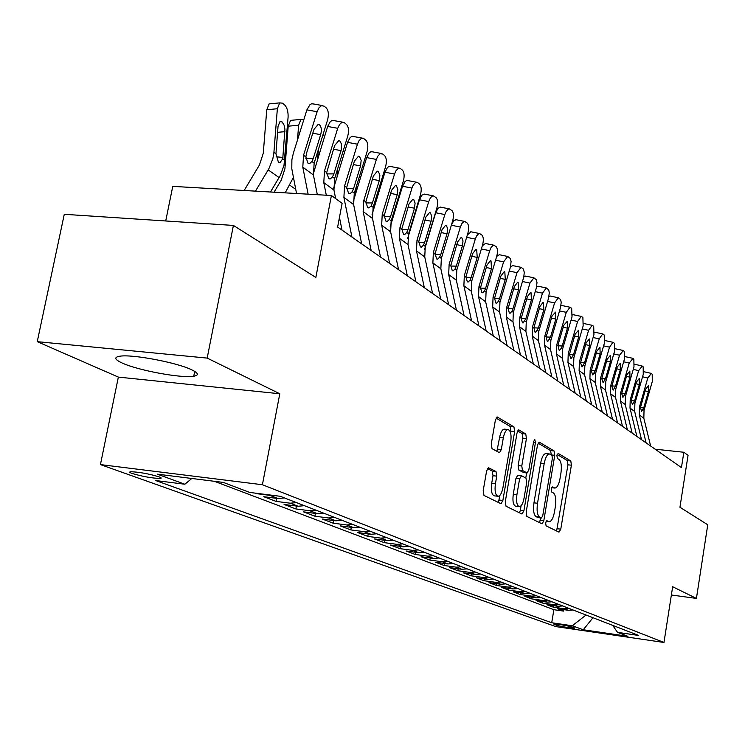 <?xml version="1.0" encoding="UTF-8"?>
<svg xmlns="http://www.w3.org/2000/svg" width="745" height="745" viewBox="0 0 745 745"><rect width="100%" height="100%" fill="white"/><g stroke="black" fill="none" stroke-linecap="round" stroke-linejoin="round"><path stroke-width="1.12" d="M545.638 522.85L546.076 525.83L559.001 532.154L560.78 529.164L571.387 465.197L570.81 460.969L558.182 453.398L556.906 455.419L557.335 458.445L559.001 459.423C561.218 461.5 561.86 466.072 560.929 473.149L560.035 478.523C558.862 484.576 557.148 487.761 554.885 488.087L552.427 486.932L551.291 489.037L551.719 492.045L553.405 492.948C555.649 494.922 556.301 499.457 555.37 506.563L554.466 511.973C553.246 518.194 551.477 521.453 549.149 521.733L546.811 520.699L545.638 522.85M121.984 362.936C137.713 370.367 181.845 378.525 193.737 376.225C199.101 375.266 198.505 373.161 191.949 369.92C177.589 362.666 132.219 354.024 119.815 356.212C113.817 357.218 114.544 359.463 121.984 362.936M132.051 473.438C142.342 476.474 151.682 478.16 160.063 478.486C161.888 478.327 161.525 477.768 158.974 476.819C148.795 473.783 139.436 472.088 130.897 471.725C128.987 471.883 129.379 472.451 132.051 473.438M488.748 467.683L486.625 470.859L483.188 490.759L483.961 495.425L501.012 503.732L502.856 500.5L514.655 431.532L513.938 426.904L497.176 416.958L495.388 420.096L491.272 443.955L492.035 448.667L499.504 452.737L501.301 449.57L503.313 437.874C504.365 432.649 505.929 429.865 508.015 429.52C510.707 430.554 511.619 434.763 510.725 442.148L502.94 487.668C501.832 493.153 500.184 496.021 497.986 496.282C495.388 495.174 494.531 491.02 495.416 483.822L496.738 476.139L495.993 471.501L488.301 467.637M671.375 594.994L696.426 598.421L707.75 524.787L679.943 507.243L688.054 455.325L683.845 452.262L681.442 467.59L337.634 227.039L342.113 203.32L331.413 195.516L172.756 186.371L165.716 220.967M207.175 358.094L37.25 341.657L118.353 377.1L279.794 393.76L207.175 358.094L233.409 225.428L315.852 277.457L331.413 195.516M279.794 393.76L262.408 484.734L663.972 642.469L555.817 626.592L100.435 464.591L262.408 484.734M696.426 598.421L672.661 586.743L663.972 642.469M526.184 512.038L526.855 516.425L542.099 523.856L543.803 520.764L554.746 455.325L554.131 450.976L539.138 442.074L537.49 445.082L526.184 512.038M521.938 514.013L506.013 506.218L505.287 501.702L517.03 432.938L518.734 429.865L525.765 433.981L526.445 438.526L521.779 465.988L522.468 470.486L527.115 472.973L528.829 469.89L533.625 441.562L534.789 439.438L535.432 442.632L523.884 510.902L521.938 514.013M37.25 341.657L64.275 214.299L233.409 225.428M253.998 492.976L255.498 493.162M273.052 495.388L269.82 495.341L278.081 498.526L263.777 496.71L276.05 501.385L276.628 498.34M296.491 502.624L290.224 503.201L298.149 506.255L284.069 504.449L295.858 508.947L296.408 506.032M315.973 510.185L309.808 510.744L317.426 513.678L303.56 511.88L314.893 516.201L315.414 513.417M334.701 517.449L328.629 517.989L335.948 520.811L322.296 519.032L333.201 523.186L333.695 520.513M352.702 524.443L346.732 524.964L353.773 527.674L340.325 525.905L350.821 529.909L351.286 527.348M370.032 531.166L364.147 531.669L370.935 534.286L357.684 532.535L367.797 536.391L368.244 533.932M386.72 537.648L380.928 538.132L387.465 540.656L374.409 538.914L384.159 542.63L384.578 540.265M402.803 543.887L397.094 544.362L403.399 546.793L390.538 545.061L399.935 548.646L400.344 546.383M418.317 549.912L412.693 550.369L418.774 552.706L406.09 551.002L415.17 554.457L415.552 552.278M433.283 555.723L427.742 556.161L433.618 558.424L421.111 556.729L429.874 560.072L430.247 557.968M447.736 561.33L442.269 561.758L447.95 563.946L435.62 562.261L444.085 565.492L444.439 563.462M461.695 566.759L456.312 567.168L461.798 569.282L449.635 567.606L457.83 570.735L458.166 568.78M475.198 571.992L469.89 572.393L475.198 574.442L463.204 572.784L471.129 575.811L471.445 573.92M488.254 577.068L483.021 577.45L488.152 579.433L476.325 577.785L483.989 580.718L484.306 578.893M500.891 581.966L495.732 582.348L500.705 584.266L489.027 582.637L496.459 585.468L496.757 583.717M513.128 586.725L508.034 587.088L512.849 588.941L501.329 587.33L508.528 590.077L508.816 588.382M524.983 591.325L519.963 591.679L524.629 593.476L513.258 591.875L520.234 594.538L520.513 592.899M536.475 595.786L531.52 596.13L536.046 597.872L524.815 596.289L531.585 598.868L531.856 597.285M547.622 600.116L542.732 600.451L547.119 602.137L536.037 600.572L542.602 603.077L542.863 601.541M558.433 604.307L553.61 604.642L557.865 606.281L546.914 604.716L553.293 607.156L564.161 608.702L568.929 608.386M553.544 605.666L553.293 607.156M574.274 627.821L572.067 627.02C565.12 625.26 558.974 624.245 553.61 623.993L556.282 625.185C563.239 626.945 569.366 627.951 574.665 628.193L574.274 627.821M191.81 478.476L184.853 484.231L155.64 480.534L551.719 622.755L572.272 625.753L586.054 615.035M184.853 484.231L157.279 474.155L223.332 482.415L249.668 492.426L280.176 496.282L638.67 635.457L617.531 632.365L627.905 636.314L583.261 629.767L572.272 625.753M214.355 481.289L553.87 609.708L563.686 611.114L557.484 608.749L568.295 610.295L573.045 609.978M553.61 604.642L542.602 603.077M542.732 600.451L531.585 598.868M531.52 596.13L520.234 594.538M519.963 591.679L508.528 590.077M508.034 587.088L496.459 585.468M495.732 582.348L483.989 580.718M483.021 577.45L471.129 575.811M469.89 572.393L457.83 570.735M456.312 567.168L444.085 565.492M442.269 561.758L429.874 560.072M427.742 556.161L415.17 554.457M412.693 550.369L399.935 548.646M397.094 544.362L384.159 542.63M380.928 538.132L367.797 536.391M364.147 531.669L350.821 529.909M346.732 524.964L333.201 523.186M328.629 517.989L314.893 516.201M309.808 510.744L295.858 508.947M290.224 503.201L276.05 501.385M269.82 495.341L255.423 493.516M118.353 377.1L100.435 464.591M683.845 452.262L655.162 449.198M563.918 609.671L563.686 611.114M553.87 609.708L551.719 622.755M612.651 625.353L617.531 632.365M557.865 606.281L562.671 605.955M547.119 602.137L551.989 601.802M536.046 597.872L540.982 597.527M524.629 593.476L529.63 593.122M512.849 588.941L517.915 588.578M500.705 584.266L505.836 583.884M488.152 579.433L493.358 579.042M475.198 574.442L480.469 574.041M461.798 569.282L467.152 568.873M447.95 563.946L453.379 563.527M433.618 558.424L439.122 557.986M418.774 552.706L424.361 552.259M403.399 546.793L409.079 546.327M387.465 540.656L393.23 540.172M370.935 534.286L376.784 533.793M353.773 527.674L359.714 527.162M335.948 520.811L341.983 520.28M317.426 513.678L323.553 513.128M298.149 506.255L304.379 505.687M278.081 498.526L284.413 497.93M592.983 617.717L583.261 629.767M556.617 530.989L567.951 464.815L567.364 460.578L557.139 454.478M551.253 454.841L550.611 450.595L538.076 443.107M539.538 522.627L540.674 517.924M541.419 517.989L542.723 515.866L552.371 458.296L551.933 455.251L549.382 453.956C547.109 454.32 545.377 457.523 544.195 463.548L537.518 503.257C536.568 510.549 537.257 515.158 539.594 517.086L541.419 517.989L538.114 517.579M546.066 453.593L545.843 453.565C543.561 453.928 541.829 457.123 540.646 463.148L544.195 463.548M537.881 517.552L536.055 516.648C533.709 514.721 533.01 510.111 533.969 502.828L540.646 463.148M517.635 430.917L522.133 433.599L525.765 433.981M523.688 472.535L518.837 470.067L518.148 465.569L522.813 438.135L522.133 433.599M526.64 472.917L525.774 478.029M521.081 505.781L520.28 510.465L523.884 510.902M516.918 494.615C516.062 501.571 516.853 505.594 519.293 506.684C521.379 506.432 522.962 503.62 524.033 498.256L526.678 482.602L525.998 478.15L521.575 475.757L519.6 478.821L516.918 494.615L513.277 494.177C512.42 501.134 513.221 505.157 515.67 506.237L519.293 506.684M521.165 475.71L517.71 475.273L515.959 478.392L519.6 478.821M513.277 494.177L515.959 478.392M519.507 512.83L520.28 510.465M497.986 496.282L494.28 495.835C491.672 494.727 490.806 490.573 491.691 483.384L493.013 475.701L492.259 471.073L487.398 468.512M504.589 429.157L504.309 429.12C502.214 429.474 500.649 432.258 499.597 437.473L503.313 437.874M496.887 451.358L499.597 437.473M510.651 433.05L510.26 426.512L496.03 418.029M498.358 502.475L499.997 495.211M646.12 442.875L639.294 414.89L639.489 406.872L647.805 377.985L642.553 376.793M650.646 446.041L643.838 418.243L644.034 410.272L652.275 381.589L652.21 374.204L651.316 373.469L647.805 377.985M640.523 407.292L643.857 407.45L641.603 411.342L640.476 407.608L645.524 389.384L648.336 385.752L648.401 391.647L645.086 390.883M643.857 407.45L648.401 391.647M636.882 436.412L630 408.055L630.205 399.916L638.661 370.619L633.25 369.399M641.538 439.671L634.684 411.501L634.88 403.418L643.261 374.325L643.168 366.819L642.246 366.065L638.661 370.619M634.535 364.249L641.873 365.888M631.257 400.391L634.693 400.549L632.403 404.479L631.22 400.68L636.351 382.194L639.229 378.516L639.312 384.513L635.904 383.74M634.693 400.549L639.312 384.513M627.374 429.753L620.427 401.006L620.65 392.755L629.236 363.029L623.658 361.791M632.16 433.106L625.251 404.554L625.465 396.359L633.986 366.857L633.855 359.211L632.915 358.438L629.236 363.029M624.971 356.604L632.524 358.252M621.721 393.276L625.26 393.435L622.922 397.411L621.693 393.537L626.899 374.782L629.851 371.075L629.953 377.175L626.443 376.383M625.26 393.435L629.953 377.175M617.568 422.899L610.565 393.742L610.798 385.379L619.533 355.216L613.787 353.94M622.503 426.354L615.528 397.402L615.761 389.095L624.422 359.155L624.273 351.379L623.295 350.588L619.533 355.216M615.109 348.735L622.885 350.392M611.906 385.957L615.538 386.115L613.154 390.138L611.878 386.18L617.167 367.155L620.185 363.411L620.315 369.622L616.692 368.803M615.538 386.115L620.315 369.622M607.464 415.831L600.405 386.264L600.647 377.771L609.54 347.17L603.608 345.857M612.548 419.388L605.517 390.026L605.76 381.608L614.569 351.221L614.392 343.305L613.396 342.486L612.949 342.29L609.54 347.17M604.949 340.651L605.462 340.642M601.783 378.413L605.527 378.572L603.096 382.632L601.755 378.6L607.138 359.295L610.23 355.514L610.388 361.837L606.644 360.999M605.527 378.572L610.388 361.837M597.043 408.539L589.919 378.544L590.18 369.93L599.231 338.863L593.104 337.522M602.295 412.209L595.199 382.436L595.46 373.888L604.418 343.054L604.214 334.989L603.18 334.142L602.714 333.937L599.231 338.863M594.463 332.335L595.143 332.279M591.344 370.637L595.208 370.796L592.722 374.903L591.325 370.787L596.801 351.184L599.967 347.375L600.144 353.81L596.289 352.944M595.208 370.796L600.144 353.81M586.287 401.015L579.107 370.582L579.386 361.846L588.597 330.305L582.273 328.927M591.707 404.805L584.555 374.595L584.825 365.925L593.951 334.617L593.709 326.412L592.648 325.537L592.154 325.314L588.597 330.305M583.642 323.768L584.49 323.656M580.579 362.619L584.555 362.778L582.031 366.931L580.56 362.731L586.138 342.821L589.388 338.975L589.584 345.522L585.607 344.646M584.555 362.778L589.584 345.522M575.187 393.248L567.951 362.368L568.239 353.503L577.617 321.467L571.089 320.052M580.783 397.16L573.575 366.512L573.855 357.702L583.149 325.919L582.879 317.556L581.771 316.653L581.249 316.42L577.617 321.467M572.458 314.958L573.501 314.753M569.469 354.341L573.575 354.499L570.996 358.699L569.459 354.406L575.131 334.188L578.465 330.305L578.688 336.982L574.581 336.079M573.575 354.499L578.688 336.982M563.723 385.23L556.431 353.884L556.739 344.879L566.284 312.341L559.532 310.888M569.506 389.272L562.233 358.159L562.531 349.219L572.002 316.942L571.685 308.421L570.549 307.489L569.99 307.238L566.284 312.341M560.911 305.878L562.158 305.562M556.739 344.879L557.996 345.82L562.233 345.95L561.292 348.297L559.597 350.197L559.029 350.038L557.996 345.82L558.517 343.156L563.769 325.276L567.187 321.356L567.448 328.163L563.192 327.232M562.233 345.95L567.448 328.163M551.877 376.942L544.521 345.121L544.846 335.976L554.578 302.917L547.594 301.427M557.847 381.114L550.527 349.545L550.844 340.465L560.482 307.666L561.208 302.321L560.603 299.574L558.359 297.758L554.578 302.917M548.963 296.529L550.434 296.072M546.141 336.982L550.508 337.131L547.836 341.424L547.23 341.247L546.15 336.945L552.026 316.076L555.537 312.118L555.826 319.056L551.43 318.096M550.508 337.131L555.826 319.056M539.631 368.365L532.219 336.06L532.554 326.766L542.472 293.176L535.245 291.64M545.806 372.686L538.421 340.633L538.756 331.404L548.581 298.084L549.307 292.636L548.674 289.833L546.346 287.952L542.472 293.176M536.596 286.909L538.328 286.266M533.895 327.856L538.402 328.005L535.674 332.344L535.031 332.168L533.904 327.772L539.892 306.558L543.021 302.358L543.496 302.563L543.822 309.641L539.278 308.663M538.402 328.005L543.822 309.641M526.957 359.5L519.489 326.692L519.842 317.249L529.965 283.091L522.478 281.526M533.346 363.97L525.905 331.413L526.259 322.045L536.27 288.175L537.005 282.625L536.344 279.757L533.904 277.81L529.965 283.091M523.791 276.991L525.802 276.125M521.221 318.432L525.886 318.571L523.092 322.967L522.413 322.781L521.239 318.283L527.348 296.715L530.533 292.459L531.045 292.683L531.409 299.9L526.696 298.894M525.886 318.571L531.409 299.9M513.845 350.327L506.311 316.988L506.693 307.387L517.011 272.67L509.254 271.05M520.457 354.955L512.951 321.877L513.324 312.36L523.763 277.112L524.275 272.279L523.344 268.973L521.044 267.325L517.011 272.67M510.511 266.803L512.839 265.63M508.118 308.672L512.933 308.812L511.908 311.298L510.083 313.254L509.357 313.058L508.127 308.467L514.357 286.536L517.617 282.234L518.166 282.457L518.557 289.833L513.687 288.799M512.933 308.812L518.557 289.833M500.258 340.819L492.668 306.949L493.069 297.19L503.601 261.868L495.555 260.21M507.112 345.615L499.55 312.015L499.942 302.33L510.362 267.315L511.098 261.56L510.381 258.552L507.718 256.457L503.601 261.868M493.283 335.939L485.666 301.79L486.075 291.947L496.71 256.327L499.429 254.762M494.54 298.577L499.522 298.708L498.47 301.231L496.617 303.206L495.835 303.001L494.559 298.307L500.91 275.995L504.244 271.636L504.831 271.878L505.268 279.403L500.212 278.341M499.522 298.708L505.268 279.403M486.178 330.966L478.532 296.538L478.961 286.611L489.707 250.683L481.354 248.97M482.341 245.682L485.535 243.503M496.71 256.327C497.884 251.726 497.688 248.513 496.133 246.688L493.907 245.207L492.948 245.44L491.002 247.591L489.707 250.683M480.478 288.119L485.628 288.24L484.557 290.811L482.667 292.785L481.838 292.58L480.506 287.775L486.979 265.071L490.387 260.657L491.011 260.918L491.495 268.61L486.252 267.511M485.628 288.24L491.495 268.61M471.576 320.75L463.874 285.745L464.321 275.65L475.301 239.08L466.631 237.329M478.942 325.91L471.268 291.193L471.706 281.182L482.564 244.937C483.756 240.253 483.542 236.966 481.931 235.085L479.594 233.539L478.607 233.781L476.614 235.96L475.301 239.08M467.366 234.889L471.138 231.844M465.895 277.28L471.231 277.391L470.132 279.999L468.214 281.992L467.32 281.768L465.923 276.851L472.535 253.747L476.018 249.277L476.688 249.556L477.219 257.416L471.771 256.289M471.231 277.391L477.219 257.416M425.525 245.561L425.46 246.548M456.424 310.153L448.667 274.551L449.142 264.279L460.354 227.048L451.349 225.241L453.686 220.744L456.201 219.738M441.217 258.822L451.349 225.241M464.07 315.498L456.34 280.195L456.806 270.016L467.897 233.12C469.108 228.352 468.875 224.999 467.199 223.053L464.74 221.442L463.725 221.693L462.012 223.388L460.354 227.048M450.772 266.03L456.294 266.142L455.167 268.796L453.221 270.798L452.252 270.565L450.8 265.527L457.551 241.995L461.108 237.478L461.835 237.767L463.008 240.914L462.412 245.803L456.76 244.649M456.294 266.142L462.412 245.803M409.666 230.289L409.536 232.338M416.39 209.783L416.11 209.094M440.686 299.145L432.873 262.92L433.376 252.471L444.84 214.56L435.704 212.744L438.079 208.2L440.695 207.184M424.557 249.538L435.704 212.744M448.63 304.696L440.844 268.787L441.338 258.431L452.671 220.865C453.91 216.003 453.649 212.567 451.908 210.556L449.319 208.879L448.276 209.14L446.199 211.375L444.84 214.56M435.071 254.362L440.789 254.464L439.634 257.155L437.66 259.167L436.626 258.925L435.108 253.766L441.999 229.795L445.631 225.223L446.413 225.53L447.643 228.762L447.037 233.753L441.161 232.561M440.789 254.464L447.037 233.753M390.967 224.161L391.172 220.967M393.22 214.271L393.006 217.466M394.664 209.55L395.539 209.177M399.571 195.963L399.069 195.097M424.333 287.7L416.464 250.842L417.004 240.207L428.72 201.578L419.444 199.762L421.856 195.171L424.594 194.138M407.673 238.465L419.444 199.762M432.584 293.474L424.752 256.941L425.265 246.399L436.859 208.125C438.116 203.18 437.846 199.669 436.03 197.583L433.301 195.833L432.221 196.112L430.433 197.853L428.72 201.578M418.764 242.246L424.687 242.33L423.505 245.068L421.502 247.089L420.385 246.837L418.792 241.548L425.842 217.13L429.558 212.493L430.396 212.819L431.681 216.143L431.085 221.237L424.967 220.008M424.687 242.33L431.085 221.237M373.711 208.889L374.009 204.447M377.603 196.196L375.853 201.904M382.036 181.733L381.244 180.83M407.319 275.799L399.404 238.279L399.972 227.449L411.966 188.085L402.533 186.259L404.991 181.631L406.491 180.588L407.86 180.588M390.203 226.75L402.533 186.259M415.906 281.806L408.018 244.621L408.567 233.883L420.431 194.901C421.717 189.854 421.409 186.25 419.528 184.099L417.843 182.721L415.533 182.562L413.363 184.853L411.966 188.085M401.806 229.646L407.953 229.721L406.733 232.514L404.703 234.535L403.501 234.275L401.834 228.845L409.042 203.953L412.832 199.26L413.754 199.613L415.086 203.031L414.49 208.227L408.13 206.97M407.953 229.721L414.49 208.227M355.775 192.89L356.175 187.079M362.61 166.182L363.718 167.094M389.616 263.413L381.654 225.214L382.25 214.169L394.533 174.051L384.951 172.216L387.447 167.541L388.983 166.48L390.454 166.48M372.072 214.467L384.951 172.216M398.556 269.662L390.622 231.816L391.2 220.874L403.334 181.137C404.647 175.988 404.321 172.3 402.356 170.074L400.596 168.64L398.165 168.463L395.949 170.782L394.533 174.051M384.169 216.544L390.538 216.609L389.29 219.44L387.242 221.47L385.938 221.2L384.197 215.631L391.563 190.254L395.437 185.496L396.433 185.868L397.839 189.379L397.234 194.696L390.603 193.402M390.538 216.609L397.234 194.696M337.122 176.109L337.643 168.808M343.184 150.918L344.572 152.017M371.168 250.506L363.169 211.599L363.802 200.349L376.374 159.43L366.642 157.595L369.175 152.883L370.74 151.803L372.342 151.803M353.242 201.606L366.642 157.595M380.49 257.025L372.5 218.481L373.124 207.333L385.547 166.815C386.888 161.563 386.534 157.782 384.485 155.472L382.651 153.982L380.071 153.787L377.817 156.143L376.374 159.43M365.804 202.91L372.416 202.957L371.131 205.844L369.064 207.864L367.648 207.594L365.823 201.867L373.366 175.978L377.315 171.164L378.404 171.564L379.876 175.177L379.484 179.843L379.27 180.616L372.351 179.275M372.416 202.957L379.27 180.616M317.715 158.48L318.376 149.559M322.864 135.115L324.596 136.316M351.938 237.05L343.892 197.416L344.562 185.943L357.46 144.195L347.561 142.36L350.131 137.611L351.733 136.503L353.465 136.512M333.648 188.14L347.561 142.36M361.66 243.848L353.633 204.586L354.285 193.225L367.015 151.887C368.384 146.532 368.002 142.658 365.86 140.256L363.951 138.7L361.213 138.495L358.913 140.88L357.46 144.195M346.667 188.699L353.53 188.727L352.208 191.67L350.131 193.691L348.595 193.411L346.676 187.526L354.406 161.106L358.429 156.236L359.612 156.655L361.157 160.38L360.561 165.939L353.335 164.561M353.53 188.727L360.561 165.939M285.186 192.853L293.4 177.403M297.497 139.939L298.615 125.244L288.203 126.194L290.559 120.373L292.301 120.206M274.048 192.21L281.191 180.271L284.907 168.845L288.203 126.194M298.615 125.244L300.952 119.405L303.746 119.936M326.31 195.227L323.786 182.609L324.503 170.912L337.718 128.298L327.66 126.464L330.268 121.686L331.897 120.55L333.797 120.569M313.245 174.032L327.66 126.464M335.669 198.617L333.946 190.096L334.645 178.511L347.692 136.335C349.098 130.859 348.679 126.883 346.444 124.396L344.451 122.767L341.946 122.366L339.562 124.434L337.718 128.298M342.02 230.103L339.459 217.4M326.71 173.892L333.844 173.892L332.475 176.882L330.389 178.902L328.722 178.614L326.71 172.561L334.617 145.601L338.724 140.665L340.018 141.103L341.536 144.213L341.266 149.838L341.042 150.639L333.499 149.224M333.844 173.892L341.042 150.639M270.491 192.005L280.409 175.271L284.003 165.343L288.101 117.077C288.259 111.489 287.076 107.41 284.525 104.831L282.374 103.145L279.692 102.885L277.354 108.733L266.757 109.748L269.122 103.9L271.059 103.713M255.47 191.139L268.88 168.705L272.847 158.769L273.918 152.334L277.354 108.733M244.164 190.487L259.474 164.915L263.274 153.246L266.757 109.748M282.755 158.787L279.99 162.624L278.416 162.233L275.948 153.815L278.034 126.436L279.952 121.677L282.057 121.882L284.078 125.085L284.925 129.155L282.755 158.787L284.758 160.24M308.123 194.175L302.796 167.159L303.55 155.221L317.119 111.713L306.884 109.878L309.929 104.682L311.606 103.769L313.263 103.927M296.538 193.504L291.789 168.677L291.891 159.719L293.334 153.274L306.884 109.878M317.323 194.706L313.412 174.973L314.148 163.155L327.53 120.094C328.964 114.507 328.508 110.418 326.17 107.829L324.094 106.135L321.402 105.716L318.972 107.82L317.119 111.713M305.878 158.434L313.291 158.406L311.885 161.46L309.799 163.472L307.974 163.174L305.86 156.944L306.521 153.312L313.971 129.407L318.152 124.406L319.568 124.881C321.458 126.92 321.821 130.179 320.676 134.668L312.788 133.206M313.291 158.406L320.676 134.668M564.161 608.702L568.295 610.295M556.459 624.124L556.282 625.185M546.141 521.267L548.627 521.575M551.719 487.593L554.252 487.891M567.364 460.578L570.81 460.969M567.951 464.815L571.387 465.197M557.335 528.726L560.78 529.164M550.611 450.595L554.131 450.976M551.44 454.953L554.746 455.325M540.274 520.327L543.803 520.764M533.969 502.828L537.518 503.257M536.055 516.648L539.594 517.086M518.539 429.893L519.023 429.949M522.813 438.135L526.445 438.526M518.148 465.569L521.779 465.988M518.837 470.067L522.468 470.486M523.279 472.488L526.892 472.907M533.476 442.428L535.432 442.632M492.259 471.073L495.993 471.501M493.013 475.701L496.738 476.139M491.691 483.384L495.416 483.822M497.586 449.161L501.301 449.57M496.962 416.995L497.492 417.051M510.26 426.512L513.938 426.904M510.977 431.141L514.655 431.532M499.169 500.053L502.856 500.5M640.476 407.608L639.489 406.872M644.034 410.272L643.065 409.545M643.838 418.243L639.294 414.89M631.22 400.68L630.205 399.916M634.88 403.418L633.883 402.673M634.684 411.501L630 408.055M621.693 393.537L620.65 392.755M625.465 396.359L624.431 395.586M625.251 404.554L620.427 401.006M611.878 386.18L610.798 385.379M615.761 389.095L614.7 388.294M615.528 397.402L610.565 393.742M601.755 378.6L600.647 377.771M605.76 381.608L604.67 380.788M605.517 390.026L600.405 386.264M591.325 370.787L590.18 369.93M595.46 373.888L594.324 373.04M595.199 382.436L589.919 378.544M580.56 362.731L579.386 361.846M584.825 365.925L583.661 365.05M584.555 374.595L579.107 370.582M569.459 354.406L568.239 353.503M573.855 357.702L572.654 356.808M573.575 366.512L567.951 362.368M562.531 349.219L561.292 348.297M562.233 358.159L556.431 353.884M546.15 336.945L544.846 335.976M550.844 340.465L549.559 339.506M550.527 349.545L544.521 345.121M533.904 327.772L532.554 326.766M538.756 331.404L537.424 330.417M538.421 340.633L532.219 336.06M521.239 318.283L519.842 317.249M526.259 322.045L524.88 321.021M525.905 331.413L519.489 326.692M508.127 308.467L506.693 307.387M513.324 312.36L511.908 311.298M512.951 321.877L506.311 316.988M494.559 298.307L493.069 297.19M499.942 302.33L498.47 301.231M499.55 312.015L492.668 306.949M480.506 287.775L478.961 286.611M486.075 291.947L484.557 290.811M485.666 301.79L478.532 296.538M465.923 276.851L464.321 275.65M471.706 281.182L470.132 279.999M471.268 291.193L463.874 285.745M450.8 265.527L449.142 264.279M456.806 270.016L455.167 268.796M456.34 280.195L448.667 274.551M435.108 253.766L433.376 252.471M441.338 258.431L439.634 257.155M440.844 268.787L432.873 262.92M418.792 241.548L417.004 240.207M425.265 246.399L423.505 245.068M424.752 256.941L416.464 250.842M401.834 228.845L399.972 227.449M408.567 233.883L406.733 232.514M408.018 244.621L399.404 238.279M384.197 215.631L382.25 214.169M391.2 220.874L389.29 219.44M390.622 231.816L381.654 225.214M365.823 201.867L363.802 200.349M373.124 207.333L371.131 205.844M372.5 218.481L363.169 211.599M346.676 187.526L344.562 185.943M354.285 193.225L352.208 191.67M353.633 204.586L343.892 197.416M289.786 185.17L295.737 189.379M326.71 172.561L324.503 170.912M334.645 178.511L332.475 176.882M333.946 190.096L323.786 182.609M273.918 152.334L275.948 153.815M268.2 169.879L279.114 177.608M284.935 131.669L277.568 132.331M276.144 156.767L282.923 157.465M305.86 156.944L303.55 155.221M314.148 163.155L311.885 161.46M313.412 174.973L302.796 167.159M194.696 371.382L193.737 376.225M160.287 477.349L160.063 478.486M546.094 521.351L549.149 521.733M551.673 487.705L554.746 488.068M538.002 517.589L541.54 518.026M545.843 453.565L549.382 453.956M523.511 472.563L527.115 472.973M517.71 475.273L521.342 475.692M504.309 429.12L508.015 429.52M643.82 371.699L650.962 373.31M605.359 340.623L612.949 342.29M595.013 332.251L602.714 333.937M584.35 323.628L592.154 325.314M573.343 314.725L581.249 316.42M561.981 305.534L569.99 307.238M550.238 296.035L558.359 297.758M538.104 286.22L546.346 287.952M525.56 276.069L533.904 277.81M512.569 265.574L521.044 267.325M499.122 254.697L507.718 256.457M485.191 243.438L493.907 245.207M467.748 281.983L468.214 281.992M470.747 231.76L479.594 233.539M452.699 270.78L453.221 270.798M455.754 219.654L464.74 221.442M437.082 259.158L437.66 259.167M440.202 207.082L449.319 208.879M420.851 247.079L421.502 247.089M424.035 194.035L433.301 195.833M403.986 234.526L404.703 234.535M407.226 180.458L416.632 182.264M386.431 221.461L387.242 221.47M389.737 166.349L399.292 168.156M368.16 207.864L369.064 207.874M371.513 151.654L381.235 153.461M349.107 193.691L350.131 193.691M352.525 136.335L362.405 138.151M300.952 119.405L290.559 120.373M329.243 178.902L330.389 178.902M332.717 120.373L342.756 122.189M278.937 162.512L279.99 162.624M279.692 102.885L269.122 103.9M308.505 163.472L309.799 163.472M312.025 103.713L322.231 105.52"/></g></svg>
